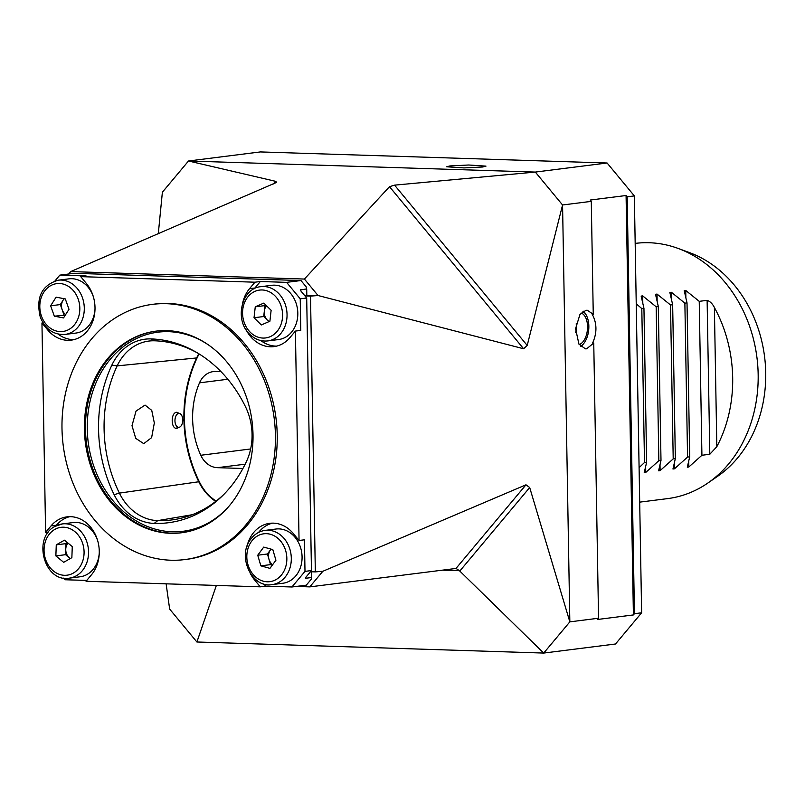 <?xml version="1.0" encoding="UTF-8"?>
<svg xmlns="http://www.w3.org/2000/svg" width="805" height="805" viewBox="0 0 805 805"><rect width="100%" height="100%" fill="white"/><g stroke="black" fill="none" stroke-linecap="round" stroke-linejoin="round"><path stroke-width="1.21" d="M627.176 196.823L634.451 613.692L633.404 614.94L597.511 619.478L598.558 618.23L593.748 343L586.664 348.817L585.346 348.837L578.936 344.117L575.585 328.682L579.982 314.393L585.99 310.287L587.308 310.267L593.255 314.282L591.283 201.361L590.186 200.043L626.079 195.514L627.176 196.823L634.35 195.917L607.111 163.002L260.277 151.934L188.501 161L162.379 192.214L158.293 233.732M593.748 343L592.681 342.9C597.169 332.747 597.008 323.167 592.178 314.181L593.255 314.282M449.945 165.931L468.701 165.005L485.989 166.132L482.779 166.987L464.022 167.913L446.725 166.786L449.945 165.931M296.16 586.453L309.784 586.885L456.284 568.411M598.558 618.23L569.839 621.852L529.69 487.528L525.987 484.811L322.845 571.278L309.784 586.885M216.364 585.426L196.893 641.998L543.727 653.066L569.839 621.852L562.564 204.983L527.205 345.446L523.612 348.756L318.035 295.516L304.703 295.586M322.845 571.278L315.329 571.892L310.509 296.119L318.035 295.516L304.411 279.053L389.499 186.68L394.561 185.14L535.325 172.069L607.111 163.002M68.677 274.002L70.699 271.587L304.411 279.053M634.451 613.692L641.625 612.786L634.35 195.917M525.987 484.811L456.022 568.421L459.434 570.705L543.727 653.066L615.503 644L641.625 612.786M70.699 271.587L276.658 182.363L275.692 181.346L188.501 161L535.325 172.069L562.564 204.983L591.283 201.361M196.893 641.998L169.654 609.083L166.122 583.826M633.404 614.94L626.079 195.514M310.509 296.119L304.994 295.948M310.468 571.741L315.329 571.892M635.175 243.402L635.336 243.382A128.629 106.351 82.8 0 1 649.212 242.738A128.629 106.351 82.8 0 1 678.192 248.453L689.503 252.609A122.602 101.37 82.8 0 1 764.579 356.716A122.602 101.37 82.8 0 1 717.738 476.218L707.816 483.06A128.629 106.351 82.8 0 1 667.566 498.617L639.693 502.139M678.192 248.453A128.629 106.351 82.8 0 1 756.962 357.682A128.629 106.351 82.8 0 1 707.816 483.06M636.232 303.777L641.806 308.597L643.95 308.325L641.152 296.089L642.672 295.888L656.166 306.786L658.309 306.514L655.512 294.268L657.031 294.077L670.515 304.964L672.658 304.703L669.861 292.457L671.39 292.265L684.874 303.153L687.017 302.881L684.22 290.645L685.739 290.454L699.233 301.342L707.122 300.346C710.04 301.322 712.465 303.706 714.387 307.48A128.629 106.351 82.8 0 1 716.822 446.674L709.809 454.272L701.92 455.268L688.828 466.991L687.299 467.192L689.704 456.807L687.561 457.079L674.469 468.812L672.95 469.003L675.345 458.619L673.201 458.89L660.11 470.623L658.591 470.814L660.996 460.43L658.852 460.702L645.751 472.434L644.231 472.626L646.636 462.241L644.493 462.513L639.09 467.685M673.201 458.89L670.515 304.964M675.345 458.619L672.658 304.703M687.561 457.079L684.874 303.153M689.704 456.807L687.017 302.881M701.92 455.268L699.233 301.342M644.493 462.513L641.806 308.597M646.636 462.241L643.95 308.325M658.852 460.702L656.166 306.786M660.996 460.43L658.309 306.514M220.993 371.648L215.78 371.477A22.51 18.616 -97.2 0 0 213.355 371.588A22.51 18.616 -97.2 0 0 199.509 382.838A77.179 63.816 -97.2 0 0 192.616 418.811A77.179 63.816 -97.2 0 0 200.777 455.268A22.51 18.616 -97.2 0 0 217.461 467.675L242.919 468.49M311.454 570.564L305.97 577.125L305.638 578.282L311.736 577.507L311.253 579.248L306.292 585.175L291.933 586.986L304.994 571.379L311.454 570.564L306.695 298.001L300.235 298.816L286.61 282.354L300.969 280.543L74.201 273.308L59.842 275.119L86.115 275.954L80.731 276.638L86.387 283.471A33.77 27.913 82.8 0 1 93.712 318.317A33.77 27.913 82.8 0 1 71.222 340.143A33.77 27.913 82.8 0 1 67.58 340.314A33.77 27.913 82.8 0 1 47.606 329.819L41.951 322.986L45.603 532.387L51.027 525.907A33.77 27.913 82.8 0 1 67.016 516.85A33.77 27.913 82.8 0 1 96.117 536.261A33.77 27.913 82.8 0 1 91.468 574.79L86.055 581.27L260.267 586.835L254.622 580.003A33.77 27.913 82.8 0 1 250.244 573.281M58.101 334.095A33.77 27.913 -97.2 0 0 72.963 339.63A33.77 27.913 -97.2 0 0 73.899 339.64M300.235 298.816L300.788 330.392L295.405 331.076L289.981 337.557A33.77 27.913 82.8 0 1 273.982 346.613A33.77 27.913 82.8 0 1 270.339 346.784A33.77 27.913 82.8 0 1 245.988 329.567M260.86 340.565A33.77 27.913 -97.2 0 0 275.733 346.11A33.77 27.913 -97.2 0 0 276.658 346.12M154.329 422.987L151.622 437.638L143.743 443.656L135.723 438.343L132 425.674L136.045 411.063L145.041 405.086L151.743 410.369L154.329 422.987M179.344 413.378L176.738 412.281C170.499 412.502 170.791 429.518 177.019 428.31L178.901 427.354M170.479 533.292A101.621 84.022 82.8 0 1 84.696 435.887A101.621 84.022 82.8 0 1 155.979 331.137A101.621 84.022 82.8 0 1 166.937 330.624A101.621 84.022 82.8 0 1 252.72 428.029A101.621 84.022 82.8 0 1 181.437 532.779A101.621 84.022 82.8 0 1 170.479 533.292M166.474 303.696A128.629 106.351 82.8 0 1 275.048 426.992A128.629 106.351 82.8 0 1 184.818 559.576A128.629 106.351 82.8 0 1 170.952 560.23A128.629 106.351 82.8 0 1 62.367 436.924A128.629 106.351 82.8 0 1 152.598 304.34A128.629 106.351 82.8 0 1 166.474 303.696M152.598 304.34L154.389 304.109A128.629 106.351 82.8 0 1 168.265 303.465A128.629 106.351 82.8 0 1 276.85 426.761A128.629 106.351 82.8 0 1 186.619 559.354L184.818 559.576M209.894 496.373L215.951 501.233A49.648 41.045 82.8 0 1 209.894 496.373A49.648 41.045 82.8 0 1 199.358 481.813A124.483 102.919 82.8 0 1 197.195 357.682A49.648 41.045 82.8 0 1 199.147 353.959M59.842 275.119L55.032 280.865M305.417 578.111L305.628 577.577M300.969 280.543L306.142 286.791L306.705 288.904L300.386 289.951M246.894 546.786A33.77 27.913 82.8 0 1 269.776 523.32A33.77 27.913 82.8 0 1 293.402 533.645L299.058 540.477L295.405 331.076M242.647 303.083A33.77 27.913 82.8 0 1 249.53 288.673L254.954 282.193L80.731 276.638M223.86 494.391A127.593 105.495 82.8 0 1 175.319 519.406A127.593 105.495 82.8 0 1 157.74 520.624A52.758 43.621 82.8 0 1 119.382 493.113A127.593 105.495 82.8 0 1 117.158 365.883A52.758 43.621 82.8 0 1 150.495 340.897A52.758 43.621 82.8 0 1 154.6 340.797A127.593 105.495 82.8 0 1 197.909 353.204M150.968 338.915A129.927 107.427 82.8 0 1 196.501 352.369A129.927 107.427 82.8 0 1 245.455 406.676A55.092 45.553 -97.2 0 1 246.411 461.607A129.927 107.427 82.8 0 1 222.703 495.558A129.927 107.427 82.8 0 1 154.188 523.411A55.092 45.553 82.8 0 1 114.129 494.673A129.927 107.427 82.8 0 1 111.865 365.118A55.092 45.553 82.8 0 1 150.968 338.915L154.6 340.797M286.61 282.354L260.337 281.519L254.954 282.193M304.994 571.379L304.441 539.803L299.058 540.477M63.766 578.071L65.155 579.751L86.749 580.435M263.819 583.937L265.65 586.151L291.933 586.986M265.65 586.151L260.267 586.835M48.542 532.014L45.603 532.387M43.068 322.845L41.951 322.986M300.617 290.585L300.597 289.679L300.969 291.088L306.695 298.001M260.337 281.519L254.913 287.999A33.77 27.913 -97.2 0 0 254.31 288.733M272.493 523.139A33.77 27.913 -97.2 0 0 258.566 532.447M69.733 516.669A33.77 27.913 -97.2 0 0 56.41 525.232L55.776 525.987M311.736 577.507L311.646 571.771M306.816 295.324L306.705 288.904M255.266 306.816L254.028 317.754L261.343 324.948L269.896 321.225L271.124 310.297L263.809 303.093L255.266 306.816L264.956 305.598L263.718 316.526L267.381 320.128A9.65 7.98 -97.2 0 0 269.222 321.517M289.005 291.672A27.33 22.6 -97.2 0 0 271.718 285.312L260.951 286.671A27.33 22.6 82.8 0 1 278.238 293.03A27.33 22.6 82.8 0 1 286.328 321.869A27.33 22.6 82.8 0 1 267.793 340.918L278.56 339.549A27.33 22.6 -97.2 0 0 297.095 320.501A27.33 22.6 -97.2 0 0 289.005 291.672M264.956 305.598L265.922 305.175M266.525 305.769A9.65 7.98 -97.2 0 0 264.332 311.062A9.65 7.98 -97.2 0 0 267.381 320.128L268.92 321.648M263.718 316.526L254.028 317.754M64.058 298.685L60.325 304.572L62.176 309.764A9.65 7.98 -97.2 0 0 65.678 314.544M93.491 297.196A27.33 22.6 -97.2 0 0 93.159 296.22A27.33 22.6 -97.2 0 0 68.958 278.842L58.191 280.2A27.33 22.6 82.8 0 1 82.392 297.588A27.33 22.6 82.8 0 1 65.034 334.437L75.801 333.079A27.33 22.6 -97.2 0 0 95 309.2M56.109 297.166L65.296 298.927L69.009 309.301L63.525 317.925L54.338 316.174L50.624 305.799L56.109 297.166M65.265 315.188L54.338 316.174M64.299 298.736A9.65 7.98 -97.2 0 0 63.062 300.265A9.65 7.98 -97.2 0 0 62.176 309.764L64.028 314.956M60.325 304.572L50.624 305.799M67.972 543.063A9.65 7.98 -97.2 0 0 65.758 549.161A9.65 7.98 -97.2 0 0 69.461 557.895A9.65 7.98 -97.2 0 0 70.347 558.529M55.394 526.279A27.33 22.6 82.8 0 1 62.438 523.914A27.33 22.6 82.8 0 1 87.423 543.808A27.33 22.6 82.8 0 1 76.334 575.786A27.33 22.6 82.8 0 1 69.29 578.151L80.057 576.793A27.33 22.6 -97.2 0 0 87.111 574.428A27.33 22.6 -97.2 0 0 99.257 552.914M97.737 540.91A27.33 22.6 -97.2 0 0 73.205 522.556L62.438 523.914L55.032 526.389C32.099 537.629 44.345 582.83 69.29 578.151M72.269 546.595L71.866 557.664L63.665 562.323L55.867 555.913L56.27 544.844L64.47 540.195L72.269 546.595M70.277 558.569L65.557 554.685L55.867 555.913M65.557 554.685L65.97 543.627L56.27 544.844M67.55 542.721L65.97 543.627M271.023 549.111L270.42 549.936A9.65 7.98 -97.2 0 0 268.981 559.314A9.65 7.98 -97.2 0 0 272.643 564.697M296.683 574.76A27.33 22.6 -97.2 0 0 299.198 543.999A27.33 22.6 -97.2 0 0 275.974 529.026L265.197 530.384A27.33 22.6 82.8 0 1 288.432 545.357A27.33 22.6 82.8 0 1 285.916 576.118A27.33 22.6 82.8 0 1 272.05 584.621L282.817 583.263A27.33 22.6 -97.2 0 0 296.683 574.76M272.815 549.604L275.924 560.24L269.947 568.36L260.85 565.845L257.741 555.219L263.718 547.098L272.815 549.604M272.332 565.12L270.54 564.627L260.85 565.845M270.54 564.627L267.431 553.991L257.741 555.219M271.094 549.131A9.65 7.98 -97.2 0 0 270.42 549.936L267.431 553.991M179.756 413.539A6.963 3.884 91.8 0 0 178.72 413.418A6.963 3.884 91.8 0 0 174.957 420.854A6.963 3.884 91.8 0 0 178.962 427.304A6.963 3.884 91.8 0 0 179.324 427.234A6.963 3.884 91.8 0 0 182.735 419.868A6.963 3.884 91.8 0 0 179.756 413.539L176.577 412.371A8.04 4.488 91.8 0 0 176.446 412.331M175.923 428.22A8.04 4.488 91.8 0 0 176.074 428.18L179.324 427.234M582.961 311.454A18.394 10.173 -84.7 0 1 586.573 315.761A18.394 10.173 -84.7 0 1 587.117 316.949A18.394 10.173 -84.7 0 1 584.017 343.151A18.394 10.173 -84.7 0 1 580.576 346.271M583.343 311.213A19.29 10.676 -84.7 0 1 586.221 315.047A19.29 10.676 -84.7 0 1 586.392 315.419M581.109 313.024A16.08 8.895 -84.7 0 1 586.04 318.448A16.08 8.895 -84.7 0 1 579.228 344.57M583.776 343.453A19.29 10.676 -84.7 0 1 583.534 343.775A19.29 10.676 -84.7 0 1 580.797 346.502M442.297 570.161L459.434 570.705M523.612 348.756L389.499 186.68M527.205 345.446L394.561 185.14M529.69 487.528L459.766 571.087M275.692 181.346L273.539 183.922M660.11 470.623L660.009 465.008M657.152 301.171L657.031 294.077M674.469 468.812L674.369 463.197M671.511 299.359L671.39 292.265M688.828 466.991L688.728 461.386M685.87 297.548L685.739 290.454M709.809 454.272L707.122 300.346M716.822 446.674L714.387 307.48M645.751 472.434L645.66 466.82M642.803 302.982L642.672 295.888M199.509 382.838L227.825 379.256M217.461 467.675L245.163 464.183M200.777 455.268L250.647 448.969M215.74 501.394A49.326 40.783 82.8 0 1 198.765 481.762A3.22 0.694 -26.1 0 1 198.805 481.752A124.161 102.658 82.8 0 1 196.601 357.953A3.22 1.097 25.2 0 0 196.641 357.953A49.326 40.783 82.8 0 1 198.825 353.767M228.54 506.727A100.333 82.955 82.8 0 1 172.25 531.783A100.333 82.955 82.8 0 1 87.262 429.075A100.333 82.955 82.8 0 1 168.758 331.68A100.333 82.955 82.8 0 1 208.072 344.671M181.98 532.709A101.621 84.022 82.8 0 1 171.556 533.152A101.621 84.022 82.8 0 1 85.793 436.079A101.621 84.022 82.8 0 1 156.512 331.076M111.865 365.118L117.158 365.883L196.601 357.953A3.22 1.097 25.2 0 0 197.195 357.682M114.129 494.673L119.382 493.113L198.765 481.762A3.22 0.694 -26.1 0 1 199.358 481.813M154.188 523.411L157.74 520.624L192.244 514.727M254.913 287.999L249.53 288.673M256.05 579.821L254.622 580.003M56.41 525.232L51.027 525.907M49.035 329.637L47.606 329.819M274.807 295.697A24.12 19.944 -97.2 0 0 246.733 298.434A24.12 19.944 -97.2 0 0 250.345 332.344A24.12 19.944 -97.2 0 0 278.419 329.607A24.12 19.944 -97.2 0 0 274.807 295.697M78.145 298.957A24.12 19.944 -97.2 0 0 51.792 285.081A24.12 19.944 -97.2 0 0 41.488 316.144A24.12 19.944 -97.2 0 0 67.841 330.02A24.12 19.944 -97.2 0 0 78.145 298.957M73.315 573.1A24.12 19.944 -97.2 0 0 81.818 541.171A24.12 19.944 -97.2 0 0 54.831 529.408A24.12 19.944 -97.2 0 0 46.318 561.337A24.12 19.944 -97.2 0 0 73.315 573.1M282.092 574.156A24.12 19.944 -97.2 0 0 279.788 540.145A24.12 19.944 -97.2 0 0 251.573 541.302A24.12 19.944 -97.2 0 0 253.877 575.303A24.12 19.944 -97.2 0 0 282.092 574.156M260.951 286.671C241.279 288.059 234.114 320.38 249.882 334.407C255.145 339.438 261.122 341.612 267.793 340.918M58.191 280.2C41.729 285.242 35.752 297.508 40.25 316.999C45.291 329.195 53.553 335.011 65.034 334.437M265.197 530.384C259.381 531.209 254.571 534.138 250.778 539.169C236.871 556.054 251.663 588.395 272.05 584.621M586.573 315.761L586.221 315.047M584.017 343.151L583.534 343.775M575.615 332.415A16.08 16.08 0 0 0 576.169 323.831"/></g></svg>
